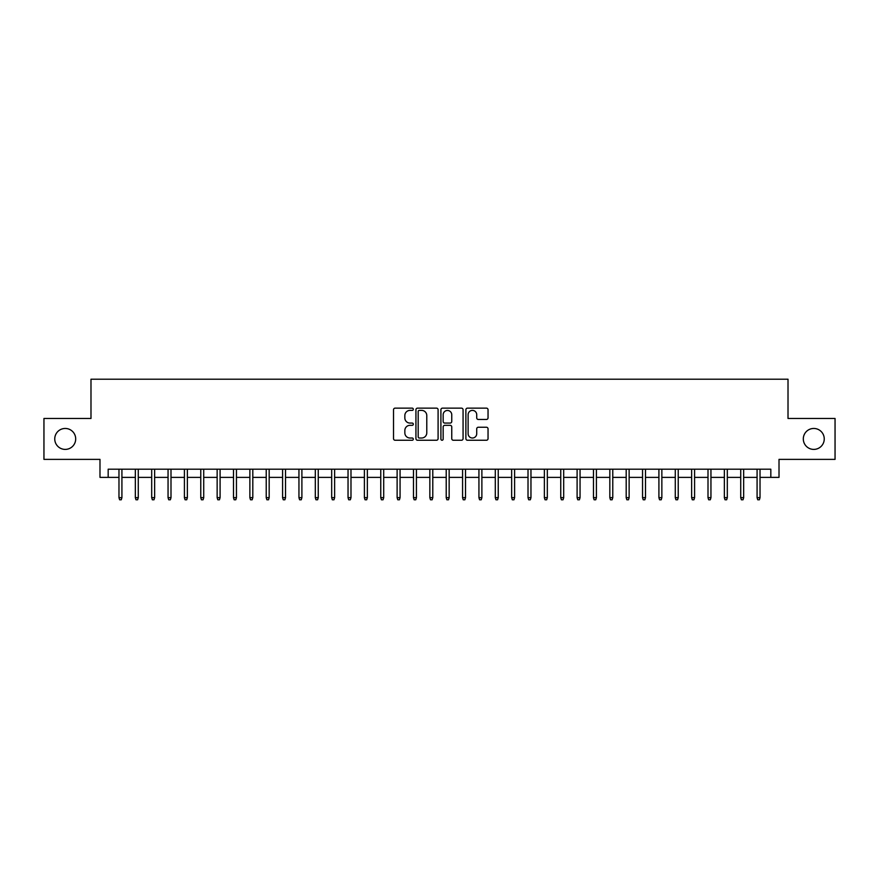 <?xml version="1.0" encoding="UTF-8"?>
<svg xmlns="http://www.w3.org/2000/svg" width="879" height="879" viewBox="0 0 879 879"><rect width="100%" height="100%" fill="white"/><g stroke="black" fill="none" stroke-linecap="round" stroke-linejoin="round"><path stroke-width="1.32" d="M413.317 409.262A1.121 1.121 0 0 0 412.196 408.142L395.132 408.142A1.604 1.604 0 0 0 393.528 409.746L393.528 438.654A1.604 1.604 0 0 0 395.132 440.258L412.196 440.258A1.121 1.121 0 0 0 413.317 439.137A1.121 1.121 0 0 0 412.196 438.017L409.988 438.017A5.142 5.142 0 0 1 404.845 432.875L404.845 430.468A5.142 5.142 0 0 1 409.988 425.326L412.196 425.326A1.121 1.121 0 0 0 413.317 424.205A1.121 1.121 0 0 0 412.196 423.074L409.988 423.074A5.142 5.142 0 0 1 404.845 417.943L404.845 415.525A5.142 5.142 0 0 1 409.988 410.394L412.196 410.394A1.121 1.121 0 0 0 413.317 409.262M803.307 438.929A10.471 10.471 0 0 0 813.778 449.4A10.471 10.471 0 0 0 824.249 438.929A10.471 10.471 0 0 0 813.778 428.458A10.471 10.471 0 0 0 803.307 438.929M54.751 438.929A10.471 10.471 0 0 0 65.222 449.4A10.471 10.471 0 0 0 75.693 438.929A10.471 10.471 0 0 0 65.222 428.458A10.471 10.471 0 0 0 54.751 438.929M486.439 419.459A1.604 1.604 0 0 0 488.043 417.855L488.043 409.746A1.604 1.604 0 0 0 486.439 408.142L467.485 408.142A1.604 1.604 0 0 0 465.881 409.746L465.881 438.654A1.604 1.604 0 0 0 467.485 440.258L486.439 440.258A1.604 1.604 0 0 0 488.043 438.654L488.043 428.864A1.604 1.604 0 0 0 486.439 427.249L478.33 427.249A1.604 1.604 0 0 0 476.715 428.864L476.715 433.721A4.296 4.296 0 0 1 472.419 438.017A4.296 4.296 0 0 1 468.122 433.721L468.122 414.69A4.296 4.296 0 0 1 472.419 410.394A4.296 4.296 0 0 1 476.715 414.69L476.715 417.855A1.604 1.604 0 0 0 478.33 419.459L486.439 419.459M108.172 477.374L108.172 469.199L770.828 469.199L770.828 477.374L779.014 477.374L779.014 459.376L835.05 459.376L835.05 418.47L788.013 418.47L788.013 379.212L90.987 379.212L90.987 418.47L43.95 418.47L43.95 459.376L99.986 459.376L99.986 477.374L118.973 477.374L118.973 497.668L118.973 469.199M438.094 409.746A1.604 1.604 0 0 0 436.489 408.142L417.536 408.142A1.604 1.604 0 0 0 415.932 409.746L415.932 438.654A1.604 1.604 0 0 0 417.536 440.258L436.489 440.258A1.604 1.604 0 0 0 438.094 438.654L438.094 409.746M442.511 408.142L461.464 408.142A1.604 1.604 0 0 1 463.068 409.746L463.068 438.654A1.604 1.604 0 0 1 461.464 440.258L453.355 440.258A1.604 1.604 0 0 1 451.751 438.654L451.751 426.93A1.604 1.604 0 0 0 450.136 425.326L444.763 425.326A1.604 1.604 0 0 0 443.159 426.93L443.159 439.137A1.121 1.121 0 0 1 442.027 440.258A1.121 1.121 0 0 1 440.906 439.137L440.906 409.746A1.604 1.604 0 0 1 442.511 408.142M121.917 477.374L135.333 477.374L135.333 497.668L135.333 469.199M138.278 477.374L151.693 477.374L151.693 497.668L151.693 469.199M154.638 477.374L168.054 477.374L168.054 497.668L168.054 469.199M170.998 477.374L184.414 477.374L184.414 497.668L184.414 469.199M187.359 477.374L200.775 477.374L200.775 497.668L200.775 469.199M203.719 477.374L217.146 477.374L217.146 497.668L217.146 469.199M220.091 477.374L233.506 477.374L233.506 497.668L233.506 469.199M236.451 477.374L249.867 477.374L249.867 497.668L249.867 469.199M252.811 477.374L266.227 477.374L266.227 497.668L266.227 469.199M269.172 477.374L282.588 477.374L282.588 497.668L282.588 469.199M285.532 477.374L298.948 477.374L298.948 497.668L298.948 469.199M301.893 477.374L315.308 477.374L315.308 497.668L315.308 469.199M318.253 477.374L331.68 477.374L331.68 497.668L331.68 469.199M334.624 477.374L348.04 477.374L348.04 497.668L348.04 469.199M350.985 477.374L364.4 477.374L364.4 497.668L364.4 469.199M367.345 477.374L380.761 477.374L380.761 497.668L380.761 469.199M383.705 477.374L397.121 477.374L397.121 497.668L397.121 469.199M400.066 477.374L413.482 477.374L413.482 497.668L413.482 469.199M416.426 477.374L429.842 477.374L429.842 497.668L429.842 469.199M432.787 477.374L446.213 477.374L446.213 497.668L446.213 469.199M449.158 477.374L462.574 477.374L462.574 497.668L462.574 469.199M465.518 477.374L478.934 477.374L478.934 497.668L478.934 469.199M481.879 477.374L495.295 477.374L495.295 497.668L495.295 469.199M498.239 477.374L511.655 477.374L511.655 497.668L511.655 469.199M514.6 477.374L528.015 477.374L528.015 497.668L528.015 469.199M530.96 477.374L544.376 477.374L544.376 497.668L544.376 469.199M547.32 477.374L560.747 477.374L560.747 497.668L560.747 469.199M563.692 477.374L577.107 477.374L577.107 497.668L577.107 469.199M580.052 477.374L593.468 477.374L593.468 497.668L593.468 469.199M596.412 477.374L609.828 477.374L609.828 497.668L609.828 469.199M612.773 477.374L626.189 477.374L626.189 497.668L626.189 469.199M629.133 477.374L642.549 477.374L642.549 497.668L642.549 469.199M645.494 477.374L658.909 477.374L658.909 497.668L658.909 469.199M661.854 477.374L675.281 477.374L675.281 497.668L675.281 469.199M678.225 477.374L691.641 477.374L691.641 497.668L691.641 469.199M694.586 477.374L708.002 477.374L708.002 497.668L708.002 469.199M710.946 477.374L724.362 477.374L724.362 497.668L724.362 469.199M727.307 477.374L740.722 477.374L740.722 497.668L740.722 469.199M743.667 477.374L757.083 477.374L757.083 497.668L757.083 469.199M760.027 477.374L770.828 477.374M419.305 410.394A1.121 1.121 0 0 0 418.184 411.515L418.184 436.885A1.121 1.121 0 0 0 419.305 438.017L421.634 438.017A5.142 5.142 0 0 0 426.776 432.875L426.776 415.525A5.142 5.142 0 0 0 421.634 410.394L419.305 410.394M451.751 414.767A4.296 4.296 0 0 0 447.455 410.471A4.296 4.296 0 0 0 443.159 414.767L443.159 421.47A1.604 1.604 0 0 0 444.763 423.074L450.136 423.074A1.604 1.604 0 0 0 451.751 421.47L451.751 414.767M121.917 497.668L121.258 499.788L119.621 499.788L118.973 497.668L121.917 497.668L121.917 469.199M138.278 497.668L137.618 499.788L135.981 499.788L135.333 497.668L138.278 497.668L138.278 469.199M154.638 497.668L153.979 499.788L152.353 499.788L151.693 497.668L154.638 497.668L154.638 469.199M170.998 497.668L170.35 499.788L168.713 499.788L168.054 497.668L170.998 497.668L170.998 469.199M187.359 497.668L186.711 499.788L185.073 499.788L184.414 497.668L187.359 497.668L187.359 469.199M203.719 497.668L203.071 499.788L201.434 499.788L200.775 497.668L203.719 497.668L203.719 469.199M220.091 497.668L219.431 499.788L217.794 499.788L217.146 497.668L220.091 497.668L220.091 469.199M236.451 497.668L235.792 499.788L234.155 499.788L233.506 497.668L236.451 497.668L236.451 469.199M252.811 497.668L252.152 499.788L250.515 499.788L249.867 497.668L252.811 497.668L252.811 469.199M269.172 497.668L268.513 499.788L266.886 499.788L266.227 497.668L269.172 497.668L269.172 469.199M285.532 497.668L284.884 499.788L283.247 499.788L282.588 497.668L285.532 497.668L285.532 469.199M301.893 497.668L301.244 499.788L299.607 499.788L298.948 497.668L301.893 497.668L301.893 469.199M318.253 497.668L317.605 499.788L315.968 499.788L315.308 497.668L318.253 497.668L318.253 469.199M334.624 497.668L333.965 499.788L332.328 499.788L331.68 497.668L334.624 497.668L334.624 469.199M350.985 497.668L350.325 499.788L348.688 499.788L348.04 497.668L350.985 497.668L350.985 469.199M367.345 497.668L366.686 499.788L365.049 499.788L364.4 497.668L367.345 497.668L367.345 469.199M383.705 497.668L383.046 499.788L381.42 499.788L380.761 497.668L383.705 497.668L383.705 469.199M400.066 497.668L399.418 499.788L397.78 499.788L397.121 497.668L400.066 497.668L400.066 469.199M416.426 497.668L415.778 499.788L414.141 499.788L413.482 497.668L416.426 497.668L416.426 469.199M432.787 497.668L432.138 499.788L430.501 499.788L429.842 497.668L432.787 497.668L432.787 469.199M449.158 497.668L448.499 499.788L446.862 499.788L446.213 497.668L449.158 497.668L449.158 469.199M465.518 497.668L464.859 499.788L463.222 499.788L462.574 497.668L465.518 497.668L465.518 469.199M481.879 497.668L481.22 499.788L479.582 499.788L478.934 497.668L481.879 497.668L481.879 469.199M498.239 497.668L497.58 499.788L495.954 499.788L495.295 497.668L498.239 497.668L498.239 469.199M514.6 497.668L513.951 499.788L512.314 499.788L511.655 497.668L514.6 497.668L514.6 469.199M530.96 497.668L530.312 499.788L528.675 499.788L528.015 497.668L530.96 497.668L530.96 469.199M547.32 497.668L546.672 499.788L545.035 499.788L544.376 497.668L547.32 497.668L547.32 469.199M563.692 497.668L563.032 499.788L561.395 499.788L560.747 497.668L563.692 497.668L563.692 469.199M580.052 497.668L579.393 499.788L577.756 499.788L577.107 497.668L580.052 497.668L580.052 469.199M596.412 497.668L595.753 499.788L594.116 499.788L593.468 497.668L596.412 497.668L596.412 469.199M612.773 497.668L612.114 499.788L610.487 499.788L609.828 497.668L612.773 497.668L612.773 469.199M629.133 497.668L628.485 499.788L626.848 499.788L626.189 497.668L629.133 497.668L629.133 469.199M645.494 497.668L644.845 499.788L643.208 499.788L642.549 497.668L645.494 497.668L645.494 469.199M661.854 497.668L661.206 499.788L659.569 499.788L658.909 497.668L661.854 497.668L661.854 469.199M678.225 497.668L677.566 499.788L675.929 499.788L675.281 497.668L678.225 497.668L678.225 469.199M694.586 497.668L693.927 499.788L692.289 499.788L691.641 497.668L694.586 497.668L694.586 469.199M710.946 497.668L710.287 499.788L708.65 499.788L708.002 497.668L710.946 497.668L710.946 469.199M727.307 497.668L726.647 499.788L725.021 499.788L724.362 497.668L727.307 497.668L727.307 469.199M743.667 497.668L743.019 499.788L741.382 499.788L740.722 497.668L743.667 497.668L743.667 469.199M760.027 497.668L759.379 499.788L757.742 499.788L757.083 497.668L760.027 497.668L760.027 469.199"/></g></svg>
